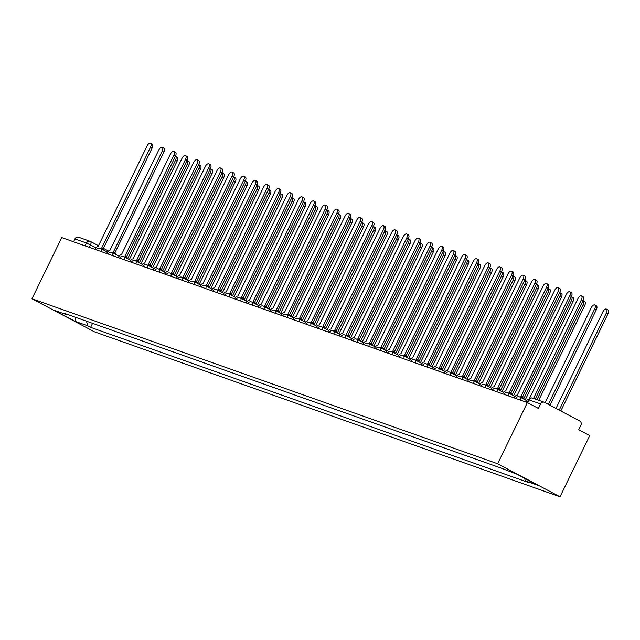 <?xml version="1.0" encoding="UTF-8"?>
<svg xmlns="http://www.w3.org/2000/svg" width="640" height="640" viewBox="0 0 640 640"><rect width="100%" height="100%" fill="white"/><g stroke="black" fill="none" stroke-linecap="round" stroke-linejoin="round"><path stroke-width="0.96" d="M532.92 398.256A3.232 2.816 109.5 0 0 532.592 398.112L544.16 402.208A3.232 2.816 109.5 0 1 544.488 402.352L579.784 421.04A3.232 2.816 109.5 0 1 580.872 425.264L578.688 429.752L589.728 435.6L560.016 496.792L497.656 463.776L32 298.768L61.712 237.576L527.368 402.584L497.656 463.776M32 298.768L94.36 331.784L560.016 496.792M544.16 402.208A3.232 2.816 109.5 0 0 540.584 403.936L528.608 399.744L527.248 402.544M527.368 402.584L538.408 408.432L540.584 403.936M73.552 241.776L74.936 238.928A3.232 2.816 -70.5 0 1 78.512 237.2L90.08 241.304A3.232 2.816 109.5 0 0 86.504 243.024L74.936 238.928M86.512 321.2L87.696 325.8L75.152 321.352L54.2 310.264L66.736 314.704L67.416 314.432M87.696 325.8L90.624 327.352L528.208 482.408L525.28 480.856L537.816 485.304L516.864 474.208L501.392 468.216L63.808 313.152L66.736 314.704M92.568 323.344L90.624 327.352M525.28 480.856L524.624 478.32M75.152 321.352L75.592 317.328M102.36 249.376A3.232 1.568 -62.1 0 0 101.824 247.968A3.232 1.568 -62.1 0 0 101.72 247.92L150.544 147.096A3.712 1.808 -62.1 0 0 150.568 143.208A3.712 1.808 -62.1 0 0 147.112 145.88L98.064 246.624A3.232 1.568 -62.1 0 0 95.16 248.992L94.984 249.368M150.568 143.208L152.192 144.064A3.712 1.808 117.9 0 1 152.168 147.96L103.24 248.712M101.92 248.024L103.344 248.776A3.232 1.568 117.9 0 1 103.448 248.824A3.232 1.568 117.9 0 1 103.984 250.232M127.704 258.712L175.488 160.304A3.712 1.808 -62.1 0 0 175.512 156.416A3.712 1.808 -62.1 0 0 175.384 156.36M175.512 156.416L177.136 157.272A3.712 1.808 117.9 0 1 177.112 161.16L129.328 259.568M114.008 253.496A3.232 1.568 -62.1 0 0 113.472 252.088A3.232 1.568 -62.1 0 0 113.368 252.048L162.192 151.224A3.712 1.808 -62.1 0 0 162.208 147.336A3.712 1.808 -62.1 0 0 158.76 150.008L109.712 250.752A3.232 1.568 -62.1 0 0 106.808 253.12L106.624 253.496M162.208 147.336L163.832 148.192A3.712 1.808 117.9 0 1 163.808 152.08L114.888 252.84M113.568 252.152L114.984 252.904A3.232 1.568 117.9 0 1 115.088 252.952A3.232 1.568 117.9 0 1 115.624 254.36M125.648 257.624A3.232 1.568 -62.1 0 0 125.112 256.216A3.232 1.568 -62.1 0 0 125.008 256.168L173.832 155.352A3.712 1.808 -62.1 0 0 173.856 151.456A3.712 1.808 -62.1 0 0 170.4 154.136L121.352 254.872A3.232 1.568 -62.1 0 0 118.456 257.248L118.272 257.616M173.856 151.456L175.48 152.32A3.712 1.808 117.9 0 1 175.456 156.208L126.528 256.968M125.208 256.28L126.632 257.032A3.232 1.568 117.9 0 1 126.736 257.072A3.232 1.568 117.9 0 1 127.272 258.48M139.352 262.84L187.136 164.432A3.712 1.808 -62.1 0 0 187.16 160.536A3.712 1.808 -62.1 0 0 187.032 160.488M187.16 160.536L188.776 161.4A3.712 1.808 117.9 0 1 188.76 165.288L140.976 263.696M151 266.968L198.784 168.56A3.712 1.808 -62.1 0 0 198.8 164.664A3.712 1.808 -62.1 0 0 198.672 164.608M198.8 164.664L200.424 165.528A3.712 1.808 117.9 0 1 200.4 169.416L152.616 267.824M137.296 261.752A3.232 1.568 -62.1 0 0 136.76 260.344A3.232 1.568 -62.1 0 0 136.656 260.296L185.48 159.48A3.712 1.808 -62.1 0 0 185.504 155.584A3.712 1.808 -62.1 0 0 182.048 158.264L133 259A3.232 1.568 -62.1 0 0 130.096 261.376L129.92 261.744M185.504 155.584L187.12 156.448A3.712 1.808 117.9 0 1 187.104 160.336L138.176 261.096M136.856 260.4L138.28 261.16A3.232 1.568 117.9 0 1 138.384 261.2A3.232 1.568 117.9 0 1 138.92 262.608M148.944 265.88A3.232 1.568 -62.1 0 0 148.408 264.472A3.232 1.568 -62.1 0 0 148.304 264.424L197.128 163.608A3.712 1.808 -62.1 0 0 197.144 159.712A3.712 1.808 -62.1 0 0 193.688 162.384L144.64 263.128A3.232 1.568 -62.1 0 0 141.744 265.496L141.56 265.872M197.144 159.712L198.768 160.568A3.712 1.808 117.9 0 1 198.744 164.464L149.824 265.224M148.496 264.528L149.92 265.28A3.232 1.568 117.9 0 1 150.024 265.328A3.232 1.568 117.9 0 1 150.56 266.736M160.584 270.008A3.232 1.568 -62.1 0 0 160.048 268.6A3.232 1.568 -62.1 0 0 159.944 268.552L208.768 167.728A3.712 1.808 -62.1 0 0 208.792 163.84A3.712 1.808 -62.1 0 0 205.336 166.512L156.288 267.256A3.232 1.568 -62.1 0 0 153.384 269.624L153.208 270M208.792 163.84L210.416 164.696A3.712 1.808 117.9 0 1 210.392 168.592L161.464 269.344M160.144 268.656L161.568 269.408A3.232 1.568 117.9 0 1 161.672 269.456A3.232 1.568 117.9 0 1 162.208 270.864M162.64 271.096L210.424 172.688A3.712 1.808 -62.1 0 0 210.448 168.792A3.712 1.808 -62.1 0 0 210.32 168.736M210.448 168.792L212.072 169.648A3.712 1.808 117.9 0 1 212.048 173.544L164.264 271.952M174.288 275.216L222.072 176.808A3.712 1.808 -62.1 0 0 222.096 172.92A3.712 1.808 -62.1 0 0 221.968 172.864M222.096 172.92L223.712 173.776A3.712 1.808 117.9 0 1 223.696 177.672L175.904 276.08M185.928 279.344L233.72 180.936A3.712 1.808 -62.1 0 0 233.736 177.048A3.712 1.808 -62.1 0 0 233.608 176.992M233.736 177.048L235.36 177.904A3.712 1.808 117.9 0 1 235.336 181.792L187.552 280.208M172.232 274.128A3.232 1.568 -62.1 0 0 171.696 272.72A3.232 1.568 -62.1 0 0 171.592 272.68L220.416 171.856A3.712 1.808 -62.1 0 0 220.44 167.968A3.712 1.808 -62.1 0 0 216.984 170.64L167.936 271.384A3.232 1.568 -62.1 0 0 165.032 273.752L164.848 274.128M220.44 167.968L222.056 168.824A3.712 1.808 117.9 0 1 222.04 172.712L173.112 273.472M171.792 272.784L173.216 273.536A3.232 1.568 117.9 0 1 173.312 273.584A3.232 1.568 117.9 0 1 173.856 274.992M197.576 283.472L245.36 185.064A3.712 1.808 -62.1 0 0 245.384 181.168A3.712 1.808 -62.1 0 0 245.256 181.12M245.384 181.168L247 182.032A3.712 1.808 117.9 0 1 246.984 185.92L199.2 284.328M183.88 278.256A3.232 1.568 -62.1 0 0 183.336 276.848A3.232 1.568 -62.1 0 0 183.24 276.808L232.064 175.984A3.712 1.808 -62.1 0 0 232.08 172.096A3.712 1.808 -62.1 0 0 228.624 174.768L179.576 275.512A3.232 1.568 -62.1 0 0 176.68 277.88L176.496 278.248M232.08 172.096L233.704 172.952A3.712 1.808 117.9 0 1 233.68 176.84L184.76 277.6M183.432 276.912L184.856 277.664A3.232 1.568 117.9 0 1 184.96 277.704A3.232 1.568 117.9 0 1 185.496 279.12M209.224 287.6L257.008 189.192A3.712 1.808 -62.1 0 0 257.024 185.296A3.712 1.808 -62.1 0 0 256.904 185.24M257.024 185.296L258.648 186.16A3.712 1.808 117.9 0 1 258.624 190.048L210.84 288.456M195.52 282.384A3.232 1.568 -62.1 0 0 194.984 280.976A3.232 1.568 -62.1 0 0 194.88 280.928L243.704 180.112A3.712 1.808 -62.1 0 0 243.728 176.216A3.712 1.808 -62.1 0 0 240.272 178.896L191.224 279.632A3.232 1.568 -62.1 0 0 188.32 282.008L188.144 282.376M243.728 176.216L245.352 177.08A3.712 1.808 117.9 0 1 245.328 180.968L196.4 281.728M195.08 281.032L196.504 281.792A3.232 1.568 117.9 0 1 196.608 281.832A3.232 1.568 117.9 0 1 197.144 283.24M220.864 291.728L268.648 193.32A3.712 1.808 -62.1 0 0 268.672 189.424A3.712 1.808 -62.1 0 0 268.544 189.368M268.672 189.424L270.296 190.28A3.712 1.808 117.9 0 1 270.272 194.176L222.488 292.584M207.168 286.512A3.232 1.568 -62.1 0 0 206.632 285.104A3.232 1.568 -62.1 0 0 206.528 285.056L255.352 184.24A3.712 1.808 -62.1 0 0 255.376 180.344A3.712 1.808 -62.1 0 0 251.92 183.024L202.872 283.76A3.232 1.568 -62.1 0 0 199.968 286.136L199.784 286.504M255.376 180.344L256.992 181.2A3.712 1.808 117.9 0 1 256.976 185.096L208.048 285.856M206.728 285.16L208.144 285.912A3.232 1.568 117.9 0 1 208.248 285.96A3.232 1.568 117.9 0 1 208.784 287.368M232.512 295.848L280.296 197.44A3.712 1.808 -62.1 0 0 280.32 193.552A3.712 1.808 -62.1 0 0 280.192 193.496M280.32 193.552L281.936 194.408A3.712 1.808 117.9 0 1 281.92 198.304L234.136 296.712M218.808 290.64A3.232 1.568 -62.1 0 0 218.272 289.232A3.232 1.568 -62.1 0 0 218.168 289.184L266.992 188.36A3.712 1.808 -62.1 0 0 267.016 184.472A3.712 1.808 -62.1 0 0 263.56 187.144L214.512 287.888A3.232 1.568 -62.1 0 0 211.616 290.256L211.432 290.632M267.016 184.472L268.64 185.328A3.712 1.808 117.9 0 1 268.616 189.224L219.696 289.976M218.368 289.288L219.792 290.04A3.232 1.568 117.9 0 1 219.896 290.088A3.232 1.568 117.9 0 1 220.432 291.496M244.16 299.976L291.944 201.568A3.712 1.808 -62.1 0 0 291.96 197.68A3.712 1.808 -62.1 0 0 291.832 197.624M291.96 197.68L293.584 198.536A3.712 1.808 117.9 0 1 293.56 202.424L245.776 300.84M230.456 294.76A3.232 1.568 -62.1 0 0 229.92 293.352A3.232 1.568 -62.1 0 0 229.816 293.312L278.64 192.488A3.712 1.808 -62.1 0 0 278.664 188.6A3.712 1.808 -62.1 0 0 275.208 191.272L226.16 292.016A3.232 1.568 -62.1 0 0 223.256 294.384L223.08 294.76M278.664 188.6L280.28 189.456A3.712 1.808 117.9 0 1 280.264 193.352L231.336 294.104M230.016 293.416L231.44 294.168A3.232 1.568 117.9 0 1 231.544 294.216A3.232 1.568 117.9 0 1 232.08 295.624M255.8 304.104L303.584 205.696A3.712 1.808 -62.1 0 0 303.608 201.808A3.712 1.808 -62.1 0 0 303.48 201.752M303.608 201.808L305.232 202.664A3.712 1.808 117.9 0 1 305.208 206.552L257.424 304.96M242.104 298.888A3.232 1.568 -62.1 0 0 241.568 297.48A3.232 1.568 -62.1 0 0 241.464 297.44L290.288 196.616A3.712 1.808 -62.1 0 0 290.304 192.728A3.712 1.808 -62.1 0 0 286.856 195.4L237.8 296.144A3.232 1.568 -62.1 0 0 234.904 298.512L234.72 298.88M290.304 192.728L291.928 193.584A3.712 1.808 117.9 0 1 291.904 197.472L242.984 298.232M241.656 297.544L243.08 298.296A3.232 1.568 117.9 0 1 243.184 298.344A3.232 1.568 117.9 0 1 243.72 299.752M267.448 308.232L315.232 209.824A3.712 1.808 -62.1 0 0 315.256 205.928A3.712 1.808 -62.1 0 0 315.128 205.872M315.256 205.928L316.872 206.792A3.712 1.808 117.9 0 1 316.856 210.68L269.072 309.088M253.744 303.016A3.232 1.568 -62.1 0 0 253.208 301.608A3.232 1.568 -62.1 0 0 253.104 301.56L301.928 200.744A3.712 1.808 -62.1 0 0 301.952 196.848A3.712 1.808 -62.1 0 0 298.496 199.528L249.448 300.264A3.232 1.568 -62.1 0 0 246.544 302.64L246.368 303.008M301.952 196.848L303.576 197.712A3.712 1.808 117.9 0 1 303.552 201.6L254.624 302.36M253.304 301.672L254.728 302.424A3.232 1.568 117.9 0 1 254.832 302.464A3.232 1.568 117.9 0 1 255.368 303.872M279.088 312.36L326.88 213.952A3.712 1.808 -62.1 0 0 326.896 210.056A3.712 1.808 -62.1 0 0 326.768 210M326.896 210.056L328.52 210.912A3.712 1.808 117.9 0 1 328.496 214.808L280.712 313.216M265.392 307.144A3.232 1.568 -62.1 0 0 264.856 305.736A3.232 1.568 -62.1 0 0 264.752 305.688L313.576 204.872A3.712 1.808 -62.1 0 0 313.6 200.976A3.712 1.808 -62.1 0 0 310.144 203.656L261.096 304.392A3.232 1.568 -62.1 0 0 258.192 306.768L258.008 307.136M313.6 200.976L315.216 201.84A3.712 1.808 117.9 0 1 315.2 205.728L266.272 306.488M264.952 305.792L266.376 306.552A3.232 1.568 117.9 0 1 266.48 306.592A3.232 1.568 117.9 0 1 267.016 308M290.736 316.488L338.52 218.072A3.712 1.808 -62.1 0 0 338.544 214.184A3.712 1.808 -62.1 0 0 338.416 214.128M338.544 214.184L340.168 215.04A3.712 1.808 117.9 0 1 340.144 218.936L292.36 317.344M277.04 311.272A3.232 1.568 -62.1 0 0 276.496 309.864A3.232 1.568 -62.1 0 0 276.4 309.816L325.224 208.992A3.712 1.808 -62.1 0 0 325.24 205.104A3.712 1.808 -62.1 0 0 321.784 207.776L272.736 308.52A3.232 1.568 -62.1 0 0 269.84 310.888L269.656 311.264M325.24 205.104L326.864 205.96A3.712 1.808 117.9 0 1 326.84 209.856L277.92 310.616M276.592 309.92L278.016 310.672A3.232 1.568 117.9 0 1 278.12 310.72A3.232 1.568 117.9 0 1 278.656 312.128M302.384 320.608L350.168 222.2A3.712 1.808 -62.1 0 0 350.184 218.312A3.712 1.808 -62.1 0 0 350.064 218.256M350.184 218.312L351.808 219.168A3.712 1.808 117.9 0 1 351.784 223.064L304 321.472M288.68 315.4A3.232 1.568 -62.1 0 0 288.144 313.992A3.232 1.568 -62.1 0 0 288.04 313.944L336.864 213.12A3.712 1.808 -62.1 0 0 336.888 209.232A3.712 1.808 -62.1 0 0 333.432 211.904L284.384 312.648A3.232 1.568 -62.1 0 0 281.48 315.016L281.304 315.392M336.888 209.232L338.512 210.088A3.712 1.808 117.9 0 1 338.488 213.984L289.56 314.736M288.24 314.048L289.664 314.8A3.232 1.568 117.9 0 1 289.768 314.848A3.232 1.568 117.9 0 1 290.304 316.256M314.024 324.736L361.808 226.328A3.712 1.808 -62.1 0 0 361.832 222.44A3.712 1.808 -62.1 0 0 361.704 222.384M361.832 222.44L363.456 223.296A3.712 1.808 117.9 0 1 363.432 227.184L315.648 325.592M300.328 319.52A3.232 1.568 -62.1 0 0 299.792 318.112A3.232 1.568 -62.1 0 0 299.688 318.072L348.512 217.248A3.712 1.808 -62.1 0 0 348.536 213.36A3.712 1.808 -62.1 0 0 345.08 216.032L296.032 316.776A3.232 1.568 -62.1 0 0 293.128 319.144L292.944 319.52M348.536 213.36L350.152 214.216A3.712 1.808 117.9 0 1 350.136 218.104L301.208 318.864M299.888 318.176L301.312 318.928A3.232 1.568 117.9 0 1 301.408 318.976A3.232 1.568 117.9 0 1 301.952 320.384M325.672 328.864L373.456 230.456A3.712 1.808 -62.1 0 0 373.48 226.56A3.712 1.808 -62.1 0 0 373.352 226.512M373.48 226.56L375.096 227.424A3.712 1.808 117.9 0 1 375.08 231.312L327.296 329.72M311.968 323.648A3.232 1.568 -62.1 0 0 311.432 322.24A3.232 1.568 -62.1 0 0 311.328 322.192L360.16 221.376A3.712 1.808 -62.1 0 0 360.176 217.48A3.712 1.808 -62.1 0 0 356.72 220.16L307.672 320.896A3.232 1.568 -62.1 0 0 304.776 323.272L304.592 323.64M360.176 217.48L361.8 218.344A3.712 1.808 117.9 0 1 361.776 222.232L312.856 322.992M311.528 322.304L312.952 323.056A3.232 1.568 117.9 0 1 313.056 323.096A3.232 1.568 117.9 0 1 313.592 324.504M337.32 332.992L385.104 234.584A3.712 1.808 -62.1 0 0 385.12 230.688A3.712 1.808 -62.1 0 0 384.992 230.632M385.12 230.688L386.744 231.552A3.712 1.808 117.9 0 1 386.72 235.44L338.936 333.848M323.616 327.776A3.232 1.568 -62.1 0 0 323.08 326.368A3.232 1.568 -62.1 0 0 322.976 326.32L371.8 225.504A3.712 1.808 -62.1 0 0 371.824 221.608A3.712 1.808 -62.1 0 0 368.368 224.288L319.32 325.024A3.232 1.568 -62.1 0 0 316.416 327.4L316.24 327.768M371.824 221.608L373.44 222.472A3.712 1.808 117.9 0 1 373.424 226.36L324.496 327.12M323.176 326.424L324.6 327.184A3.232 1.568 117.9 0 1 324.704 327.224A3.232 1.568 117.9 0 1 325.24 328.632M348.96 337.12L396.744 238.704A3.712 1.808 -62.1 0 0 396.768 234.816A3.712 1.808 -62.1 0 0 396.64 234.76M396.768 234.816L398.392 235.672A3.712 1.808 117.9 0 1 398.368 239.568L350.584 337.976M335.264 331.904A3.232 1.568 -62.1 0 0 334.728 330.496A3.232 1.568 -62.1 0 0 334.624 330.448L383.448 229.632A3.712 1.808 -62.1 0 0 383.464 225.736A3.712 1.808 -62.1 0 0 380.016 228.408L330.968 329.152A3.232 1.568 -62.1 0 0 328.064 331.52L327.88 331.896M383.464 225.736L385.088 226.592A3.712 1.808 117.9 0 1 385.064 230.488L336.144 331.248M334.824 330.552L336.24 331.304A3.232 1.568 117.9 0 1 336.344 331.352A3.232 1.568 117.9 0 1 336.88 332.76M360.608 341.24L408.392 242.832A3.712 1.808 -62.1 0 0 408.416 238.944A3.712 1.808 -62.1 0 0 408.288 238.888M408.416 238.944L410.032 239.8A3.712 1.808 117.9 0 1 410.016 243.696L362.232 342.104M346.904 336.032A3.232 1.568 -62.1 0 0 346.368 334.624A3.232 1.568 -62.1 0 0 346.264 334.576L395.088 233.752A3.712 1.808 -62.1 0 0 395.112 229.864A3.712 1.808 -62.1 0 0 391.656 232.536L342.608 333.28A3.232 1.568 -62.1 0 0 339.704 335.648L339.528 336.024M395.112 229.864L396.736 230.72A3.712 1.808 117.9 0 1 396.712 234.616L347.784 335.368M346.464 334.68L347.888 335.432A3.232 1.568 117.9 0 1 347.992 335.48A3.232 1.568 117.9 0 1 348.528 336.888M372.256 345.368L420.04 246.96A3.712 1.808 -62.1 0 0 420.056 243.072A3.712 1.808 -62.1 0 0 419.928 243.016M420.056 243.072L421.68 243.928A3.712 1.808 117.9 0 1 421.656 247.816L373.872 346.224M358.552 340.152A3.232 1.568 -62.1 0 0 358.016 338.744A3.232 1.568 -62.1 0 0 357.912 338.704L406.736 237.88A3.712 1.808 -62.1 0 0 406.76 233.992A3.712 1.808 -62.1 0 0 403.304 236.664L354.256 337.408A3.232 1.568 -62.1 0 0 351.352 339.776L351.176 340.152M406.76 233.992L408.376 234.848A3.712 1.808 117.9 0 1 408.36 238.736L359.432 339.496M358.112 338.808L359.536 339.56A3.232 1.568 117.9 0 1 359.64 339.608A3.232 1.568 117.9 0 1 360.176 341.016M383.896 349.496L431.68 251.088A3.712 1.808 -62.1 0 0 431.704 247.192A3.712 1.808 -62.1 0 0 431.576 247.144M431.704 247.192L433.328 248.056A3.712 1.808 117.9 0 1 433.304 251.944L385.52 350.352M370.2 344.28A3.232 1.568 -62.1 0 0 369.656 342.872A3.232 1.568 -62.1 0 0 369.56 342.832L418.384 242.008A3.712 1.808 -62.1 0 0 418.4 238.12A3.712 1.808 -62.1 0 0 414.944 240.792L365.896 341.536A3.232 1.568 -62.1 0 0 363 343.904L362.816 344.272M418.4 238.12L420.024 238.976A3.712 1.808 117.9 0 1 420 242.864L371.08 343.624M369.752 342.936L371.176 343.688A3.232 1.568 117.9 0 1 371.28 343.728A3.232 1.568 117.9 0 1 371.816 345.136M395.544 353.624L443.328 255.216A3.712 1.808 -62.1 0 0 443.352 251.32A3.712 1.808 -62.1 0 0 443.224 251.264M443.352 251.32L444.968 252.184A3.712 1.808 117.9 0 1 444.952 256.072L397.16 354.48M381.84 348.408A3.232 1.568 -62.1 0 0 381.304 347A3.232 1.568 -62.1 0 0 381.2 346.952L430.024 246.136A3.712 1.808 -62.1 0 0 430.048 242.24A3.712 1.808 -62.1 0 0 426.592 244.92L377.544 345.656A3.232 1.568 -62.1 0 0 374.64 348.032L374.464 348.4M430.048 242.24L431.672 243.104A3.712 1.808 117.9 0 1 431.648 246.992L382.72 347.752M381.4 347.056L382.824 347.816A3.232 1.568 117.9 0 1 382.928 347.856A3.232 1.568 117.9 0 1 383.464 349.264M407.184 357.752L454.968 259.344A3.712 1.808 -62.1 0 0 454.992 255.448A3.712 1.808 -62.1 0 0 454.864 255.392M454.992 255.448L456.616 256.304A3.712 1.808 117.9 0 1 456.592 260.2L408.808 358.608M393.488 352.536A3.232 1.568 -62.1 0 0 392.952 351.128A3.232 1.568 -62.1 0 0 392.848 351.08L441.672 250.264A3.712 1.808 -62.1 0 0 441.696 246.368A3.712 1.808 -62.1 0 0 438.24 249.048L389.192 349.784A3.232 1.568 -62.1 0 0 386.288 352.16L386.104 352.528M441.696 246.368L443.312 247.224A3.712 1.808 117.9 0 1 443.296 251.12L394.368 351.88M393.048 351.184L394.472 351.936A3.232 1.568 117.9 0 1 394.568 351.984A3.232 1.568 117.9 0 1 395.112 353.392M418.832 361.872L466.616 263.464A3.712 1.808 -62.1 0 0 466.64 259.576A3.712 1.808 -62.1 0 0 466.512 259.52M466.64 259.576L468.256 260.432A3.712 1.808 117.9 0 1 468.24 264.328L420.456 362.736M405.136 356.664A3.232 1.568 -62.1 0 0 404.592 355.256A3.232 1.568 -62.1 0 0 404.488 355.208L453.32 254.384A3.712 1.808 -62.1 0 0 453.336 250.496A3.712 1.808 -62.1 0 0 449.88 253.168L400.832 353.912A3.232 1.568 -62.1 0 0 397.936 356.28L397.752 356.656M453.336 250.496L454.96 251.352A3.712 1.808 117.9 0 1 454.936 255.248L406.016 356M404.688 355.312L406.112 356.064A3.232 1.568 117.9 0 1 406.216 356.112A3.232 1.568 117.9 0 1 406.752 357.52M430.48 366L478.264 267.592A3.712 1.808 -62.1 0 0 478.28 263.704A3.712 1.808 -62.1 0 0 478.16 263.648M478.28 263.704L479.904 264.56A3.712 1.808 117.9 0 1 479.88 268.448L432.096 366.864M416.776 360.784A3.232 1.568 -62.1 0 0 416.24 359.376A3.232 1.568 -62.1 0 0 416.136 359.336L464.96 258.512A3.712 1.808 -62.1 0 0 464.984 254.624A3.712 1.808 -62.1 0 0 461.528 257.296L412.48 358.04A3.232 1.568 -62.1 0 0 409.576 360.408L409.4 360.784M464.984 254.624L466.608 255.48A3.712 1.808 117.9 0 1 466.584 259.376L417.656 360.128M416.336 359.44L417.76 360.192A3.232 1.568 117.9 0 1 417.864 360.24A3.232 1.568 117.9 0 1 418.4 361.648M442.12 370.128L489.904 271.72A3.712 1.808 -62.1 0 0 489.928 267.832A3.712 1.808 -62.1 0 0 489.8 267.776M489.928 267.832L491.552 268.688A3.712 1.808 117.9 0 1 491.528 272.576L443.744 370.984M428.424 364.912A3.232 1.568 -62.1 0 0 427.888 363.504A3.232 1.568 -62.1 0 0 427.784 363.464L476.608 262.64A3.712 1.808 -62.1 0 0 476.624 258.752A3.712 1.808 -62.1 0 0 473.176 261.424L424.128 362.168A3.232 1.568 -62.1 0 0 421.224 364.536L421.04 364.904M476.624 258.752L478.248 259.608A3.712 1.808 117.9 0 1 478.232 263.496L429.304 364.256M427.984 363.568L429.4 364.32A3.232 1.568 117.9 0 1 429.504 364.368A3.232 1.568 117.9 0 1 430.04 365.776M453.768 374.256L501.552 275.848A3.712 1.808 -62.1 0 0 501.576 271.952A3.712 1.808 -62.1 0 0 501.448 271.896M501.576 271.952L503.192 272.816A3.712 1.808 117.9 0 1 503.176 276.704L455.392 375.112M440.064 369.04A3.232 1.568 -62.1 0 0 439.528 367.632A3.232 1.568 -62.1 0 0 439.424 367.584L488.248 266.768A3.712 1.808 -62.1 0 0 488.272 262.872A3.712 1.808 -62.1 0 0 484.816 265.552L435.768 366.288A3.232 1.568 -62.1 0 0 432.872 368.664L432.688 369.032M488.272 262.872L489.896 263.736A3.712 1.808 117.9 0 1 489.872 267.624L440.944 368.384M439.624 367.696L441.048 368.448A3.232 1.568 117.9 0 1 441.152 368.488A3.232 1.568 117.9 0 1 441.688 369.896M465.416 378.384L513.2 279.976A3.712 1.808 -62.1 0 0 513.216 276.08A3.712 1.808 -62.1 0 0 513.088 276.024M513.216 276.08L514.84 276.936A3.712 1.808 117.9 0 1 514.816 280.832L467.032 379.24M451.712 373.168A3.232 1.568 -62.1 0 0 451.176 371.76A3.232 1.568 -62.1 0 0 451.072 371.712L499.896 270.896A3.712 1.808 -62.1 0 0 499.92 267A3.712 1.808 -62.1 0 0 496.464 269.68L447.416 370.416A3.232 1.568 -62.1 0 0 444.512 372.792L444.336 373.16M499.92 267L501.536 267.864A3.712 1.808 117.9 0 1 501.52 271.752L452.592 372.512M451.272 371.816L452.696 372.576A3.232 1.568 117.9 0 1 452.8 372.616A3.232 1.568 117.9 0 1 453.336 374.024M477.056 382.512L524.84 284.096A3.712 1.808 -62.1 0 0 524.864 280.208A3.712 1.808 -62.1 0 0 524.736 280.152M524.864 280.208L526.488 281.064A3.712 1.808 117.9 0 1 526.464 284.96L478.68 383.368M463.36 377.296A3.232 1.568 -62.1 0 0 462.824 375.888A3.232 1.568 -62.1 0 0 462.72 375.84L511.544 275.016A3.712 1.808 -62.1 0 0 511.56 271.128A3.712 1.808 -62.1 0 0 508.104 273.8L459.056 374.544A3.232 1.568 -62.1 0 0 456.16 376.912L455.976 377.288M511.56 271.128L513.184 271.984A3.712 1.808 117.9 0 1 513.16 275.88L464.24 376.632M462.912 375.944L464.336 376.696A3.232 1.568 117.9 0 1 464.44 376.744A3.232 1.568 117.9 0 1 464.976 378.152M488.704 386.632L536.488 288.224A3.712 1.808 -62.1 0 0 536.512 284.336A3.712 1.808 -62.1 0 0 536.384 284.28M536.512 284.336L538.128 285.192A3.712 1.808 117.9 0 1 538.112 289.088L490.32 387.496M475 381.424A3.232 1.568 -62.1 0 0 474.464 380.016A3.232 1.568 -62.1 0 0 474.36 379.968L523.184 279.144A3.712 1.808 -62.1 0 0 523.208 275.256A3.712 1.808 -62.1 0 0 519.752 277.928L470.704 378.672A3.232 1.568 -62.1 0 0 467.8 381.04L467.624 381.416M523.208 275.256L524.832 276.112A3.712 1.808 117.9 0 1 524.808 280.008L475.88 380.76M474.56 380.072L475.984 380.824A3.232 1.568 117.9 0 1 476.088 380.872A3.232 1.568 117.9 0 1 476.624 382.28M500.344 390.76L548.136 292.352A3.712 1.808 -62.1 0 0 548.152 288.464A3.712 1.808 -62.1 0 0 548.024 288.408M548.152 288.464L549.776 289.32A3.712 1.808 117.9 0 1 549.752 293.208L501.968 391.616M486.648 385.544A3.232 1.568 -62.1 0 0 486.112 384.136A3.232 1.568 -62.1 0 0 486.008 384.096L534.832 283.272A3.712 1.808 -62.1 0 0 534.856 279.384A3.712 1.808 -62.1 0 0 531.4 282.056L482.352 382.8A3.232 1.568 -62.1 0 0 479.448 385.168L479.264 385.544M534.856 279.384L536.472 280.24A3.712 1.808 117.9 0 1 536.456 284.128L487.528 384.888M486.208 384.2L487.632 384.952A3.232 1.568 117.9 0 1 487.728 385A3.232 1.568 117.9 0 1 488.272 386.408M511.992 394.888L559.776 296.48A3.712 1.808 -62.1 0 0 559.8 292.584A3.712 1.808 -62.1 0 0 559.672 292.536M559.8 292.584L561.416 293.448A3.712 1.808 117.9 0 1 561.4 297.336L513.616 395.744M498.296 389.672A3.232 1.568 -62.1 0 0 497.752 388.264A3.232 1.568 -62.1 0 0 497.656 388.216L546.48 287.4A3.712 1.808 -62.1 0 0 546.496 283.504A3.712 1.808 -62.1 0 0 543.04 286.184L493.992 386.92A3.232 1.568 -62.1 0 0 491.096 389.296L490.912 389.664M546.496 283.504L548.12 284.368A3.712 1.808 117.9 0 1 548.096 288.256L499.176 389.016M497.848 388.328L499.272 389.08A3.232 1.568 117.9 0 1 499.376 389.12A3.232 1.568 117.9 0 1 499.912 390.528M523.64 399.016L571.424 300.608A3.712 1.808 -62.1 0 0 571.44 296.712A3.712 1.808 -62.1 0 0 571.32 296.656M571.44 296.712L573.064 297.576A3.712 1.808 117.9 0 1 573.04 301.464L525.256 399.872M509.936 393.8A3.232 1.568 -62.1 0 0 509.4 392.392A3.232 1.568 -62.1 0 0 509.296 392.344L558.12 291.528A3.712 1.808 -62.1 0 0 558.144 287.632A3.712 1.808 -62.1 0 0 554.688 290.312L505.64 391.048A3.232 1.568 -62.1 0 0 502.736 393.424L502.56 393.792M558.144 287.632L559.768 288.496A3.712 1.808 117.9 0 1 559.744 292.384L510.816 393.144M509.496 392.448L510.92 393.208A3.232 1.568 117.9 0 1 511.024 393.248A3.232 1.568 117.9 0 1 511.56 394.656M536.976 399.664L583.064 304.728A3.712 1.808 -62.1 0 0 583.088 300.84A3.712 1.808 -62.1 0 0 582.96 300.784M583.088 300.84L584.712 301.696A3.712 1.808 117.9 0 1 584.688 305.592L538.712 400.28M521.584 397.928A3.232 1.568 -62.1 0 0 521.048 396.52A3.232 1.568 -62.1 0 0 520.944 396.472L569.768 295.656A3.712 1.808 -62.1 0 0 569.792 291.76A3.712 1.808 -62.1 0 0 566.336 294.432L517.288 395.176A3.232 1.568 -62.1 0 0 514.384 397.544L514.2 397.92M569.792 291.76L571.408 292.616A3.712 1.808 117.9 0 1 571.392 296.512L522.464 397.272M521.144 396.576L522.56 397.328A3.232 1.568 117.9 0 1 522.664 397.376A3.232 1.568 117.9 0 1 523.2 398.784M548.328 404.384L594.712 308.856A3.712 1.808 -62.1 0 0 594.736 304.968A3.712 1.808 -62.1 0 0 591.28 307.64L545.128 402.688M594.736 304.968L596.352 305.824A3.712 1.808 117.9 0 1 596.336 309.72L549.952 405.24M533.504 398.432L581.408 299.776A3.712 1.808 -62.1 0 0 581.432 295.888L583.056 296.744A3.712 1.808 117.9 0 1 583.032 300.64L535.248 399.048M581.432 295.888A3.712 1.808 -62.1 0 0 577.976 298.56L529.312 398.792M528.872 399.288A3.232 1.568 -62.1 0 0 526.032 401.672L525.848 402.048M559.184 410.136L606.36 312.984A3.712 1.808 -62.1 0 0 606.376 309.096A3.712 1.808 -62.1 0 0 602.92 311.768L555.984 408.44M606.376 309.096L608 309.952A3.712 1.808 117.9 0 1 607.976 313.84L560.808 410.992M95.944 247.76L86.504 243.024L85.12 245.872M89.288 247.352L90.496 244.872A3.232 1.568 117.9 0 0 90.512 241.488A3.232 3.232 0 0 0 90.08 241.304A3.232 2.816 109.5 0 1 90.408 241.448A3.232 1.568 117.9 0 1 90.512 241.488L98.608 245.776M90.608 241.552L98.6 245.784M103.424 248.336L108.504 251.024L103.432 248.328M100.92 251.472A3.232 1.568 -62.1 0 0 100.752 248.52A3.232 1.568 -62.1 0 0 100.648 248.472M112.568 255.6A3.232 1.568 -62.1 0 0 112.392 252.648A3.232 1.568 -62.1 0 0 112.288 252.6M124.208 259.72A3.232 1.568 -62.1 0 0 124.04 256.768A3.232 1.568 -62.1 0 0 123.936 256.728M135.856 263.848A3.232 1.568 -62.1 0 0 135.68 260.896A3.232 1.568 -62.1 0 0 135.584 260.856M147.504 267.976A3.232 1.568 -62.1 0 0 147.328 265.024A3.232 1.568 -62.1 0 0 147.224 264.976M159.144 272.104A3.232 1.568 -62.1 0 0 158.976 269.152A3.232 1.568 -62.1 0 0 158.872 269.104M170.792 276.232A3.232 1.568 -62.1 0 0 170.616 273.28A3.232 1.568 -62.1 0 0 170.512 273.232M182.432 280.36A3.232 1.568 -62.1 0 0 182.264 277.4A3.232 1.568 -62.1 0 0 182.16 277.36M194.08 284.48A3.232 1.568 -62.1 0 0 193.912 281.528A3.232 1.568 -62.1 0 0 193.808 281.488M205.728 288.608A3.232 1.568 -62.1 0 0 205.552 285.656A3.232 1.568 -62.1 0 0 205.448 285.608M217.368 292.736A3.232 1.568 -62.1 0 0 217.2 289.784A3.232 1.568 -62.1 0 0 217.096 289.736M229.016 296.864A3.232 1.568 -62.1 0 0 228.84 293.912A3.232 1.568 -62.1 0 0 228.744 293.864M240.664 300.992A3.232 1.568 -62.1 0 0 240.488 298.04A3.232 1.568 -62.1 0 0 240.384 297.992M252.304 305.112A3.232 1.568 -62.1 0 0 252.136 302.16A3.232 1.568 -62.1 0 0 252.032 302.12M263.952 309.24A3.232 1.568 -62.1 0 0 263.776 306.288A3.232 1.568 -62.1 0 0 263.672 306.248M275.592 313.368A3.232 1.568 -62.1 0 0 275.424 310.416A3.232 1.568 -62.1 0 0 275.32 310.368M287.24 317.496A3.232 1.568 -62.1 0 0 287.072 314.544A3.232 1.568 -62.1 0 0 286.968 314.496M298.888 321.624A3.232 1.568 -62.1 0 0 298.712 318.672A3.232 1.568 -62.1 0 0 298.608 318.624M310.528 325.744A3.232 1.568 -62.1 0 0 310.36 322.792A3.232 1.568 -62.1 0 0 310.256 322.752M322.176 329.872A3.232 1.568 -62.1 0 0 322 326.92A3.232 1.568 -62.1 0 0 321.904 326.88M333.824 334A3.232 1.568 -62.1 0 0 333.648 331.048A3.232 1.568 -62.1 0 0 333.544 331M345.464 338.128A3.232 1.568 -62.1 0 0 345.296 335.176A3.232 1.568 -62.1 0 0 345.192 335.128M357.112 342.256A3.232 1.568 -62.1 0 0 356.936 339.304A3.232 1.568 -62.1 0 0 356.832 339.256M368.76 346.384A3.232 1.568 -62.1 0 0 368.584 343.424A3.232 1.568 -62.1 0 0 368.48 343.384M380.4 350.504A3.232 1.568 -62.1 0 0 380.232 347.552A3.232 1.568 -62.1 0 0 380.128 347.512M392.048 354.632A3.232 1.568 -62.1 0 0 391.872 351.68A3.232 1.568 -62.1 0 0 391.768 351.632M403.688 358.76A3.232 1.568 -62.1 0 0 403.52 355.808A3.232 1.568 -62.1 0 0 403.416 355.76M415.336 362.888A3.232 1.568 -62.1 0 0 415.168 359.936A3.232 1.568 -62.1 0 0 415.064 359.888M426.984 367.016A3.232 1.568 -62.1 0 0 426.808 364.064A3.232 1.568 -62.1 0 0 426.704 364.016M438.624 371.136A3.232 1.568 -62.1 0 0 438.456 368.184A3.232 1.568 -62.1 0 0 438.352 368.144M450.272 375.264A3.232 1.568 -62.1 0 0 450.096 372.312A3.232 1.568 -62.1 0 0 450 372.272M461.92 379.392A3.232 1.568 -62.1 0 0 461.744 376.44A3.232 1.568 -62.1 0 0 461.64 376.392M473.56 383.52A3.232 1.568 -62.1 0 0 473.392 380.568A3.232 1.568 -62.1 0 0 473.288 380.52M485.208 387.648A3.232 1.568 -62.1 0 0 485.032 384.696A3.232 1.568 -62.1 0 0 484.928 384.648M496.848 391.768A3.232 1.568 -62.1 0 0 496.68 388.816A3.232 1.568 -62.1 0 0 496.576 388.776M508.496 395.896A3.232 1.568 -62.1 0 0 508.328 392.944A3.232 1.568 -62.1 0 0 508.224 392.904M520.144 400.024A3.232 1.568 -62.1 0 0 519.968 397.072A3.232 1.568 -62.1 0 0 519.864 397.024M527.616 402.72L529.016 399.832A3.232 2.816 109.5 0 1 532.592 398.112A3.232 3.232 0 0 0 528.608 399.744M150.544 147.096L152.168 147.96M177.112 161.16L175.488 160.304M162.192 151.224L163.808 152.08M173.832 155.352L175.456 156.208M188.76 165.288L187.136 164.432M200.4 169.416L198.784 168.56M185.48 159.48L187.104 160.336M197.128 163.608L198.744 164.464M208.768 167.728L210.392 168.592M212.048 173.544L210.424 172.688M223.696 177.672L222.072 176.808M235.336 181.792L233.72 180.936M220.416 171.856L222.04 172.712M246.984 185.92L245.36 185.064M232.064 175.984L233.68 176.84M258.624 190.048L257.008 189.192M243.704 180.112L245.328 180.968M270.272 194.176L268.648 193.32M255.352 184.24L256.976 185.096M281.92 198.304L280.296 197.44M266.992 188.36L268.616 189.224M293.56 202.424L291.944 201.568M278.64 192.488L280.264 193.352M305.208 206.552L303.584 205.696M290.288 196.616L291.904 197.472M316.856 210.68L315.232 209.824M301.928 200.744L303.552 201.6M328.496 214.808L326.88 213.952M313.576 204.872L315.2 205.728M340.144 218.936L338.52 218.072M325.224 208.992L326.84 209.856M351.784 223.064L350.168 222.2M336.864 213.12L338.488 213.984M363.432 227.184L361.808 226.328M348.512 217.248L350.136 218.104M375.08 231.312L373.456 230.456M360.16 221.376L361.776 222.232M386.72 235.44L385.104 234.584M371.8 225.504L373.424 226.36M398.368 239.568L396.744 238.704M383.448 229.632L385.064 230.488M410.016 243.696L408.392 242.832M395.088 233.752L396.712 234.616M421.656 247.816L420.04 246.96M406.736 237.88L408.36 238.736M433.304 251.944L431.68 251.088M418.384 242.008L420 242.864M444.952 256.072L443.328 255.216M430.024 246.136L431.648 246.992M456.592 260.2L454.968 259.344M441.672 250.264L443.296 251.12M468.24 264.328L466.616 263.464M453.32 254.384L454.936 255.248M479.88 268.448L478.264 267.592M464.96 258.512L466.584 259.376M491.528 272.576L489.904 271.72M476.608 262.64L478.232 263.496M503.176 276.704L501.552 275.848M488.248 266.768L489.872 267.624M514.816 280.832L513.2 279.976M499.896 270.896L501.52 271.752M526.464 284.96L524.84 284.096M511.544 275.016L513.16 275.88M538.112 289.088L536.488 288.224M523.184 279.144L524.808 280.008M549.752 293.208L548.136 292.352M534.832 283.272L536.456 284.128M561.4 297.336L559.776 296.48M546.48 287.4L548.096 288.256M573.04 301.464L571.424 300.608M558.12 291.528L559.744 292.384M584.688 305.592L583.064 304.728M569.768 295.656L571.392 296.512M596.336 309.72L594.712 308.856M581.408 299.776L583.032 300.64M607.976 313.84L606.36 312.984M107.448 252.064L100.752 248.52A3.232 3.232 0 0 0 96.384 249.864M119.096 256.192L112.392 252.648A3.232 3.232 0 0 0 108.024 253.992M130.736 260.32L124.04 256.768A3.232 3.232 0 0 0 119.672 258.112M142.384 264.448L135.68 260.896A3.232 3.232 0 0 0 131.32 262.24M154.032 268.568L147.328 265.024A3.232 3.232 0 0 0 142.96 266.368M165.672 272.696L158.976 269.152A3.232 3.232 0 0 0 154.608 270.496M177.32 276.824L170.616 273.28A3.232 3.232 0 0 0 166.248 274.624M188.96 280.952L182.264 277.4A3.232 3.232 0 0 0 177.896 278.744M200.608 285.08L193.912 281.528A3.232 3.232 0 0 0 189.544 282.872M212.256 289.2L205.552 285.656A3.232 3.232 0 0 0 201.184 287M223.896 293.328L217.2 289.784A3.232 3.232 0 0 0 212.832 291.128M235.544 297.456L228.84 293.912A3.232 3.232 0 0 0 224.48 295.256M247.192 301.584L240.488 298.04A3.232 3.232 0 0 0 236.12 299.384M258.832 305.712L252.136 302.16A3.232 3.232 0 0 0 247.768 303.504M270.48 309.84L263.776 306.288A3.232 3.232 0 0 0 259.416 307.632M282.128 313.96L275.424 310.416A3.232 3.232 0 0 0 271.056 311.76M293.768 318.088L287.072 314.544A3.232 3.232 0 0 0 282.704 315.888M305.416 322.216L298.712 318.672A3.232 3.232 0 0 0 294.344 320.016M317.056 326.344L310.36 322.792A3.232 3.232 0 0 0 305.992 324.136M328.704 330.472L322 326.92A3.232 3.232 0 0 0 317.64 328.264M340.352 334.592L333.648 331.048A3.232 3.232 0 0 0 329.28 332.392M351.992 338.72L345.296 335.176A3.232 3.232 0 0 0 340.928 336.52M363.64 342.848L356.936 339.304A3.232 3.232 0 0 0 352.576 340.648M375.288 346.976L368.584 343.424A3.232 3.232 0 0 0 364.216 344.768M386.928 351.104L380.232 347.552A3.232 3.232 0 0 0 375.864 348.896M398.576 355.224L391.872 351.68A3.232 3.232 0 0 0 387.504 353.024M410.216 359.352L403.52 355.808A3.232 3.232 0 0 0 399.152 357.152M421.864 363.48L415.168 359.936A3.232 3.232 0 0 0 410.8 361.28M433.512 367.608L426.808 364.064A3.232 3.232 0 0 0 422.44 365.408M445.152 371.736L438.456 368.184A3.232 3.232 0 0 0 434.088 369.528M456.8 375.864L450.096 372.312A3.232 3.232 0 0 0 445.736 373.656M468.448 379.984L461.744 376.44A3.232 3.232 0 0 0 457.376 377.784M480.088 384.112L473.392 380.568A3.232 3.232 0 0 0 469.024 381.912M491.736 388.24L485.032 384.696A3.232 3.232 0 0 0 480.664 386.04M503.376 392.368L496.68 388.816A3.232 3.232 0 0 0 492.312 390.16M515.024 396.496L508.328 392.944A3.232 3.232 0 0 0 503.96 394.288M526.672 400.616L519.968 397.072A3.232 3.232 0 0 0 515.6 398.416M101.824 247.968L103.448 248.824M113.472 252.088L115.088 252.952M125.112 256.216L126.736 257.072M136.76 260.344L138.384 261.2M148.408 264.472L150.024 265.328M160.048 268.6L161.672 269.456M171.696 272.72L173.312 273.584M183.336 276.848L184.96 277.704M194.984 280.976L196.608 281.832M206.632 285.104L208.248 285.96M218.272 289.232L219.896 290.088M229.92 293.352L231.544 294.216M241.568 297.48L243.184 298.344M253.208 301.608L254.832 302.464M264.856 305.736L266.48 306.592M276.496 309.864L278.12 310.72M288.144 313.992L289.768 314.848M299.792 318.112L301.408 318.976M311.432 322.24L313.056 323.096M323.08 326.368L324.704 327.224M334.728 330.496L336.344 331.352M346.368 334.624L347.992 335.48M358.016 338.744L359.64 339.608M369.656 342.872L371.28 343.728M381.304 347L382.928 347.856M392.952 351.128L394.568 351.984M404.592 355.256L406.216 356.112M416.24 359.376L417.864 360.24M427.888 363.504L429.504 364.368M439.528 367.632L441.152 368.488M451.176 371.76L452.8 372.616M462.824 375.888L464.44 376.744M474.464 380.016L476.088 380.872M486.112 384.136L487.728 385M497.752 388.264L499.376 389.12M509.4 392.392L511.024 393.248M521.048 396.52L522.664 397.376"/></g></svg>
